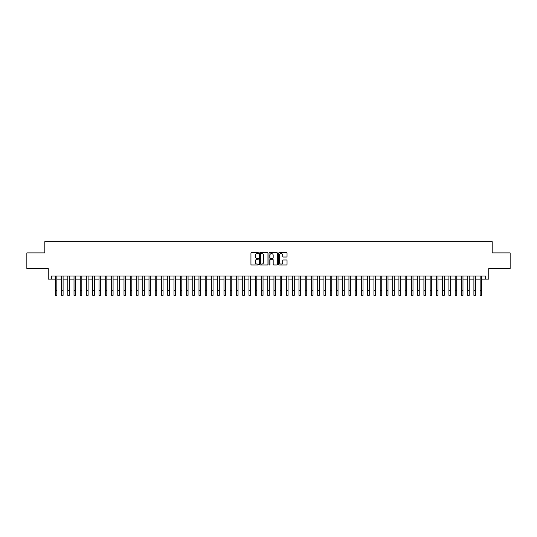 <?xml version="1.0" encoding="UTF-8"?>
<svg xmlns="http://www.w3.org/2000/svg" width="537" height="537" viewBox="0 0 537 537"><rect width="100%" height="100%" fill="white"/><g stroke="black" fill="none" stroke-linecap="round" stroke-linejoin="round"><path stroke-width="0.81" d="M258.505 253.128A0.43 0.43 0 0 0 258.075 252.699L251.558 252.699A0.611 0.611 0 0 0 250.947 253.31L250.947 264.352A0.611 0.611 0 0 0 251.558 264.963L258.075 264.963A0.43 0.43 0 0 0 258.505 264.533A0.43 0.43 0 0 0 258.075 264.103L257.23 264.103A1.96 1.96 0 0 1 255.27 262.143L255.27 261.224A1.96 1.96 0 0 1 257.23 259.257L258.075 259.257A0.43 0.43 0 0 0 258.505 258.834A0.43 0.43 0 0 0 258.075 258.404L257.23 258.404A1.96 1.96 0 0 1 255.27 256.438L255.27 255.518A1.96 1.96 0 0 1 257.23 253.558L258.075 253.558A0.43 0.43 0 0 0 258.505 253.128M286.422 257.022A0.611 0.611 0 0 0 287.04 256.411L287.04 253.31A0.611 0.611 0 0 0 286.422 252.699L279.186 252.699A0.611 0.611 0 0 0 278.575 253.31L278.575 264.352A0.611 0.611 0 0 0 279.186 264.963L286.422 264.963A0.611 0.611 0 0 0 287.04 264.352L287.04 260.613A0.611 0.611 0 0 0 286.422 259.995L283.328 259.995A0.611 0.611 0 0 0 282.71 260.613L282.71 262.465A1.638 1.638 0 0 1 281.073 264.103A1.638 1.638 0 0 1 279.435 262.465L279.435 255.196A1.638 1.638 0 0 1 281.073 253.558A1.638 1.638 0 0 1 282.71 255.196L282.71 256.411A0.611 0.611 0 0 0 283.328 257.022L286.422 257.022M51.377 279.139L51.377 276.011L485.623 276.011L485.623 279.139L488.751 279.139L488.751 268.513L510.15 268.513L510.15 252.893L492.187 252.893L492.187 241.65L44.813 241.65L44.813 252.893L26.85 252.893L26.85 268.513L48.249 268.513L48.249 279.139L55.277 279.139M267.963 253.31A0.611 0.611 0 0 0 267.352 252.699L260.116 252.699A0.611 0.611 0 0 0 259.499 253.31L259.499 264.352A0.611 0.611 0 0 0 260.116 264.963L267.352 264.963A0.611 0.611 0 0 0 267.963 264.352L267.963 253.31M269.648 252.699L276.884 252.699A0.611 0.611 0 0 1 277.501 253.31L277.501 264.352A0.611 0.611 0 0 1 276.884 264.963L273.789 264.963A0.611 0.611 0 0 1 273.179 264.352L273.179 259.874A0.611 0.611 0 0 0 272.561 259.257L270.507 259.257A0.611 0.611 0 0 0 269.896 259.874L269.896 264.533A0.43 0.43 0 0 1 269.467 264.963A0.43 0.43 0 0 1 269.037 264.533L269.037 253.31A0.611 0.611 0 0 1 269.648 252.699M56.841 279.139L61.527 279.139M63.091 279.139L67.776 279.139M69.34 279.139L74.025 279.139M75.589 279.139L80.275 279.139M81.832 279.139L86.517 279.139M88.081 279.139L92.767 279.139M94.331 279.139L99.016 279.139M100.58 279.139L105.265 279.139M106.829 279.139L111.515 279.139M113.079 279.139L117.764 279.139M119.321 279.139L124.007 279.139M125.571 279.139L130.256 279.139M131.82 279.139L136.505 279.139M138.069 279.139L142.755 279.139M144.319 279.139L149.004 279.139M150.568 279.139L155.253 279.139M156.811 279.139L161.496 279.139M163.06 279.139L167.745 279.139M169.309 279.139L173.995 279.139M175.559 279.139L180.244 279.139M181.808 279.139L186.493 279.139M188.057 279.139L192.743 279.139M194.3 279.139L198.985 279.139M200.549 279.139L205.235 279.139M206.799 279.139L211.484 279.139M213.048 279.139L217.733 279.139M219.297 279.139L223.983 279.139M225.547 279.139L230.232 279.139M231.789 279.139L236.475 279.139M238.039 279.139L242.724 279.139M244.288 279.139L248.973 279.139M250.537 279.139L255.223 279.139M256.787 279.139L261.472 279.139M263.036 279.139L267.721 279.139M269.279 279.139L273.964 279.139M275.528 279.139L280.213 279.139M281.777 279.139L286.463 279.139M288.027 279.139L292.712 279.139M294.276 279.139L298.961 279.139M300.525 279.139L305.211 279.139M306.768 279.139L311.453 279.139M313.017 279.139L317.703 279.139M319.267 279.139L323.952 279.139M325.516 279.139L330.201 279.139M331.765 279.139L336.451 279.139M338.015 279.139L342.7 279.139M344.257 279.139L348.943 279.139M350.507 279.139L355.192 279.139M356.756 279.139L361.441 279.139M363.005 279.139L367.691 279.139M369.255 279.139L373.94 279.139M375.504 279.139L380.189 279.139M381.747 279.139L386.432 279.139M387.996 279.139L392.681 279.139M394.245 279.139L398.931 279.139M400.495 279.139L405.18 279.139M406.744 279.139L411.429 279.139M412.993 279.139L417.679 279.139M419.236 279.139L423.921 279.139M425.485 279.139L430.171 279.139M431.735 279.139L436.42 279.139M437.984 279.139L442.669 279.139M444.233 279.139L448.919 279.139M450.483 279.139L455.168 279.139M456.725 279.139L461.411 279.139M462.975 279.139L467.66 279.139M469.224 279.139L473.909 279.139M475.473 279.139L480.159 279.139M481.723 279.139L485.623 279.139M260.787 253.558A0.43 0.43 0 0 0 260.358 253.988L260.358 263.674A0.43 0.43 0 0 0 260.787 264.103L261.68 264.103A1.96 1.96 0 0 0 263.64 262.143L263.64 255.518A1.96 1.96 0 0 0 261.68 253.558L260.787 253.558M273.179 255.229A1.638 1.638 0 0 0 271.534 253.585A1.638 1.638 0 0 0 269.896 255.229L269.896 257.787A0.611 0.611 0 0 0 270.507 258.404L272.561 258.404A0.611 0.611 0 0 0 273.179 257.787L273.179 255.229M55.277 290.665L56.841 290.665L56.841 295.35L55.277 295.35L55.277 276.011M56.841 290.665L56.841 276.011M61.527 295.35L63.091 295.35L61.527 295.35L61.527 276.011M63.091 295.35L63.091 276.011M67.776 295.35L69.34 295.35L67.776 295.35L67.776 276.011M69.34 295.35L69.34 276.011M74.025 295.35L75.589 295.35L74.025 295.35L74.025 276.011M75.589 295.35L75.589 276.011M80.275 295.35L81.832 295.35L80.275 295.35L80.275 276.011M81.832 295.35L81.832 276.011M86.517 295.35L88.081 295.35L86.517 295.35L86.517 276.011M88.081 295.35L88.081 276.011M92.767 295.35L94.331 295.35L92.767 295.35L92.767 276.011M94.331 295.35L94.331 276.011M99.016 295.35L100.58 295.35L99.016 295.35L99.016 276.011M100.58 295.35L100.58 276.011M105.265 295.35L106.829 295.35L105.265 295.35L105.265 276.011M106.829 295.35L106.829 276.011M111.515 295.35L113.079 295.35L111.515 295.35L111.515 276.011M113.079 295.35L113.079 276.011M117.764 295.35L119.321 295.35L117.764 295.35L117.764 276.011M119.321 295.35L119.321 276.011M124.007 295.35L125.571 295.35L124.007 295.35L124.007 276.011M125.571 295.35L125.571 276.011M130.256 295.35L131.82 295.35L130.256 295.35L130.256 276.011M131.82 295.35L131.82 276.011M136.505 295.35L138.069 295.35L136.505 295.35L136.505 276.011M138.069 295.35L138.069 276.011M142.755 295.35L144.319 295.35L142.755 295.35L142.755 276.011M144.319 295.35L144.319 276.011M149.004 295.35L150.568 295.35L149.004 295.35L149.004 276.011M150.568 295.35L150.568 276.011M155.253 295.35L156.811 295.35L155.253 295.35L155.253 276.011M156.811 295.35L156.811 276.011M161.496 295.35L163.06 295.35L161.496 295.35L161.496 276.011M163.06 295.35L163.06 276.011M167.745 295.35L169.309 295.35L167.745 295.35L167.745 276.011M169.309 295.35L169.309 276.011M173.995 295.35L175.559 295.35L173.995 295.35L173.995 276.011M175.559 295.35L175.559 276.011M180.244 295.35L181.808 295.35L180.244 295.35L180.244 276.011M181.808 295.35L181.808 276.011M186.493 295.35L188.057 295.35L186.493 295.35L186.493 276.011M188.057 295.35L188.057 276.011M192.743 295.35L194.3 295.35L192.743 295.35L192.743 276.011M194.3 295.35L194.3 276.011M198.985 295.35L200.549 295.35L198.985 295.35L198.985 276.011M200.549 295.35L200.549 276.011M205.235 295.35L206.799 295.35L205.235 295.35L205.235 276.011M206.799 295.35L206.799 276.011M211.484 295.35L213.048 295.35L211.484 295.35L211.484 276.011M213.048 295.35L213.048 276.011M217.733 295.35L219.297 295.35L217.733 295.35L217.733 276.011M219.297 295.35L219.297 276.011M223.983 295.35L225.547 295.35L223.983 295.35L223.983 276.011M225.547 295.35L225.547 276.011M230.232 295.35L231.789 295.35L230.232 295.35L230.232 276.011M231.789 295.35L231.789 276.011M236.475 295.35L238.039 295.35L236.475 295.35L236.475 276.011M238.039 295.35L238.039 276.011M242.724 295.35L244.288 295.35L242.724 295.35L242.724 276.011M244.288 295.35L244.288 276.011M248.973 295.35L250.537 295.35L248.973 295.35L248.973 276.011M250.537 295.35L250.537 276.011M255.223 295.35L256.787 295.35L255.223 295.35L255.223 276.011M256.787 295.35L256.787 276.011M261.472 295.35L263.036 295.35L261.472 295.35L261.472 276.011M263.036 295.35L263.036 276.011M267.721 295.35L269.279 295.35L267.721 295.35L267.721 276.011M269.279 295.35L269.279 276.011M273.964 295.35L275.528 295.35L273.964 295.35L273.964 276.011M275.528 295.35L275.528 276.011M280.213 295.35L281.777 295.35L280.213 295.35L280.213 276.011M281.777 295.35L281.777 276.011M286.463 295.35L288.027 295.35L286.463 295.35L286.463 276.011M288.027 295.35L288.027 276.011M292.712 295.35L294.276 295.35L292.712 295.35L292.712 276.011M294.276 295.35L294.276 276.011M298.961 295.35L300.525 295.35L298.961 295.35L298.961 276.011M300.525 295.35L300.525 276.011M305.211 295.35L306.768 295.35L305.211 295.35L305.211 276.011M306.768 295.35L306.768 276.011M311.453 295.35L313.017 295.35L311.453 295.35L311.453 276.011M313.017 295.35L313.017 276.011M317.703 295.35L319.267 295.35L317.703 295.35L317.703 276.011M319.267 295.35L319.267 276.011M323.952 295.35L325.516 295.35L323.952 295.35L323.952 276.011M325.516 295.35L325.516 276.011M330.201 295.35L331.765 295.35L330.201 295.35L330.201 276.011M331.765 295.35L331.765 276.011M336.451 295.35L338.015 295.35L336.451 295.35L336.451 276.011M338.015 295.35L338.015 276.011M342.7 295.35L344.257 295.35L342.7 295.35L342.7 276.011M344.257 295.35L344.257 276.011M348.943 295.35L350.507 295.35L348.943 295.35L348.943 276.011M350.507 295.35L350.507 276.011M355.192 295.35L356.756 295.35L355.192 295.35L355.192 276.011M356.756 295.35L356.756 276.011M361.441 295.35L363.005 295.35L361.441 295.35L361.441 276.011M363.005 295.35L363.005 276.011M367.691 295.35L369.255 295.35L367.691 295.35L367.691 276.011M369.255 295.35L369.255 276.011M373.94 295.35L375.504 295.35L373.94 295.35L373.94 276.011M375.504 295.35L375.504 276.011M380.189 295.35L381.747 295.35L380.189 295.35L380.189 276.011M381.747 295.35L381.747 276.011M386.432 295.35L387.996 295.35L386.432 295.35L386.432 276.011M387.996 295.35L387.996 276.011M392.681 295.35L394.245 295.35L392.681 295.35L392.681 276.011M394.245 295.35L394.245 276.011M398.931 295.35L400.495 295.35L398.931 295.35L398.931 276.011M400.495 295.35L400.495 276.011M405.18 295.35L406.744 295.35L405.18 295.35L405.18 276.011M406.744 295.35L406.744 276.011M411.429 295.35L412.993 295.35L411.429 295.35L411.429 276.011M412.993 295.35L412.993 276.011M417.679 295.35L419.236 295.35L417.679 295.35L417.679 276.011M419.236 295.35L419.236 276.011M423.921 295.35L425.485 295.35L423.921 295.35L423.921 276.011M425.485 295.35L425.485 276.011M430.171 295.35L431.735 295.35L430.171 295.35L430.171 276.011M431.735 295.35L431.735 276.011M436.42 295.35L437.984 295.35L436.42 295.35L436.42 276.011M437.984 295.35L437.984 276.011M442.669 295.35L444.233 295.35L442.669 295.35L442.669 276.011M444.233 295.35L444.233 276.011M448.919 295.35L450.483 295.35L448.919 295.35L448.919 276.011M450.483 295.35L450.483 276.011M455.168 295.35L456.725 295.35L455.168 295.35L455.168 276.011M456.725 295.35L456.725 276.011M461.411 295.35L462.975 295.35L461.411 295.35L461.411 276.011M462.975 295.35L462.975 276.011M467.66 295.35L469.224 295.35L467.66 295.35L467.66 276.011M469.224 295.35L469.224 276.011M473.909 295.35L475.473 295.35L473.909 295.35L473.909 276.011M475.473 295.35L475.473 276.011M480.159 295.35L481.723 295.35L480.159 295.35L480.159 276.011M481.723 295.35L481.723 276.011M61.527 290.665L63.091 290.665M67.776 290.665L69.34 290.665M74.025 290.665L75.589 290.665M80.275 290.665L81.832 290.665M86.517 290.665L88.081 290.665M92.767 290.665L94.331 290.665M99.016 290.665L100.58 290.665M105.265 290.665L106.829 290.665M111.515 290.665L113.079 290.665M117.764 290.665L119.321 290.665M124.007 290.665L125.571 290.665M130.256 290.665L131.82 290.665M136.505 290.665L138.069 290.665M142.755 290.665L144.319 290.665M149.004 290.665L150.568 290.665M155.253 290.665L156.811 290.665M161.496 290.665L163.06 290.665M167.745 290.665L169.309 290.665M173.995 290.665L175.559 290.665M180.244 290.665L181.808 290.665M186.493 290.665L188.057 290.665M192.743 290.665L194.3 290.665M198.985 290.665L200.549 290.665M205.235 290.665L206.799 290.665M211.484 290.665L213.048 290.665M217.733 290.665L219.297 290.665M223.983 290.665L225.547 290.665M230.232 290.665L231.789 290.665M236.475 290.665L238.039 290.665M242.724 290.665L244.288 290.665M248.973 290.665L250.537 290.665M255.223 290.665L256.787 290.665M261.472 290.665L263.036 290.665M267.721 290.665L269.279 290.665M273.964 290.665L275.528 290.665M280.213 290.665L281.777 290.665M286.463 290.665L288.027 290.665M292.712 290.665L294.276 290.665M298.961 290.665L300.525 290.665M305.211 290.665L306.768 290.665M311.453 290.665L313.017 290.665M317.703 290.665L319.267 290.665M323.952 290.665L325.516 290.665M330.201 290.665L331.765 290.665M336.451 290.665L338.015 290.665M342.7 290.665L344.257 290.665M348.943 290.665L350.507 290.665M355.192 290.665L356.756 290.665M361.441 290.665L363.005 290.665M367.691 290.665L369.255 290.665M373.94 290.665L375.504 290.665M380.189 290.665L381.747 290.665M386.432 290.665L387.996 290.665M392.681 290.665L394.245 290.665M398.931 290.665L400.495 290.665M405.18 290.665L406.744 290.665M411.429 290.665L412.993 290.665M417.679 290.665L419.236 290.665M423.921 290.665L425.485 290.665M430.171 290.665L431.735 290.665M436.42 290.665L437.984 290.665M442.669 290.665L444.233 290.665M448.919 290.665L450.483 290.665M455.168 290.665L456.725 290.665M461.411 290.665L462.975 290.665M467.66 290.665L469.224 290.665M473.909 290.665L475.473 290.665M480.159 290.665L481.723 290.665"/></g></svg>
